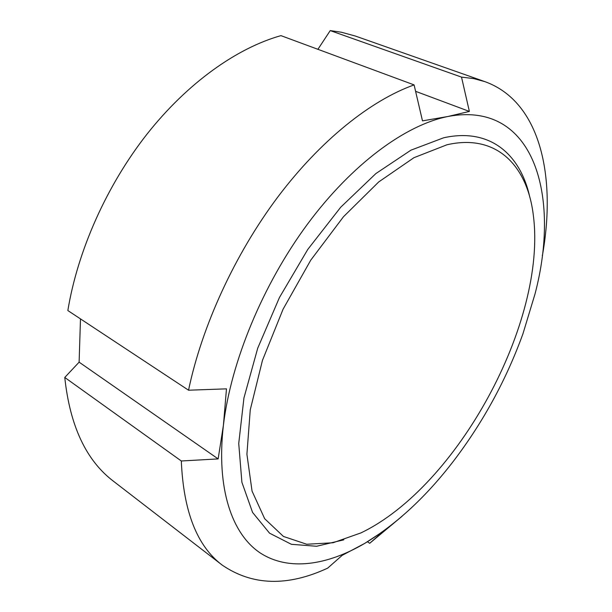 <?xml version="1.0" encoding="UTF-8"?>
<svg xmlns="http://www.w3.org/2000/svg" width="612" height="612" viewBox="0 0 612 612"><rect width="100%" height="100%" fill="white"/><g stroke="black" fill="none" stroke-linecap="round" stroke-linejoin="round"><path stroke-width="0.92" d="M317.911 49.312L330.235 30.6L341.397 32.229L355.388 36.054L484.972 81.664C540.549 101.76 556.461 176.608 542.423 255.433L542.27 255.365M384.244 530.497L369.694 543.303L367.445 541.765M181.32 460.989L64.765 377.459L79.116 362.159L218.147 458.908L181.32 460.989C183.447 511.517 197.11 546.241 222.301 565.167C252.481 585.722 287.609 586.709 327.672 568.135L342.207 555.329L364.714 543.402L384.367 530.581M415.594 91.326L469.373 111.422L447.777 116.525L422.487 120.87L414.094 84.9L280.939 35.634C236.859 48.034 187.486 82.911 147.048 134.074C106.748 185.352 77.64 250.752 67.848 310.552L188.542 390.211L226.478 388.85L223.418 425.225L218.147 458.908M79.116 362.159L80.486 318.89M64.765 377.459C69.967 425.99 86.216 460.599 113.511 481.277L222.301 565.167M414.094 84.9C370.948 100.291 320.589 140.179 277.626 197.263C234.801 254.447 201.906 326.219 188.542 390.211M369.694 543.303L401.977 516.337M447.777 116.525C405.71 124.917 352.321 163.71 307.522 224.099C262.831 284.511 230.885 362.082 223.418 425.225C216.082 488.445 231.894 533.878 259.962 552.781C288.359 571.409 326.953 565.488 364.714 543.402C397.096 523.765 427.031 495.888 454.502 459.788C483.648 421.24 506.461 379.249 522.939 333.815L534.987 294.058C560.875 196.123 534.429 100.024 447.777 116.525M330.235 30.6L461.517 77.112L469.373 111.422M484.972 81.664L473.68 78.604L461.517 77.112M529.862 197.393C520.514 154.354 490.074 127.441 443.639 137.792L410.897 150.185L375.883 173.563L340.716 207.216L307.782 249.421L279.447 297.524L257.713 348.205L243.943 397.953L238.734 443.509L241.893 482.256L252.58 512.443L269.555 533.174L291.381 544.305L316.588 546.271L343.814 539.845M446.944 144.784L413.964 157.682L378.713 181.94L343.47 216.747L310.766 260.146L283.081 309.198L262.472 360.323L250.262 409.795L246.911 454.249L252.052 491.122L264.698 518.754L283.44 536.449L306.727 544.252L333.035 542.752L360.958 532.899C457.439 486.601 547.029 321.69 533.366 215.554C527.552 166.059 496.936 133.255 446.944 144.784"/></g></svg>
